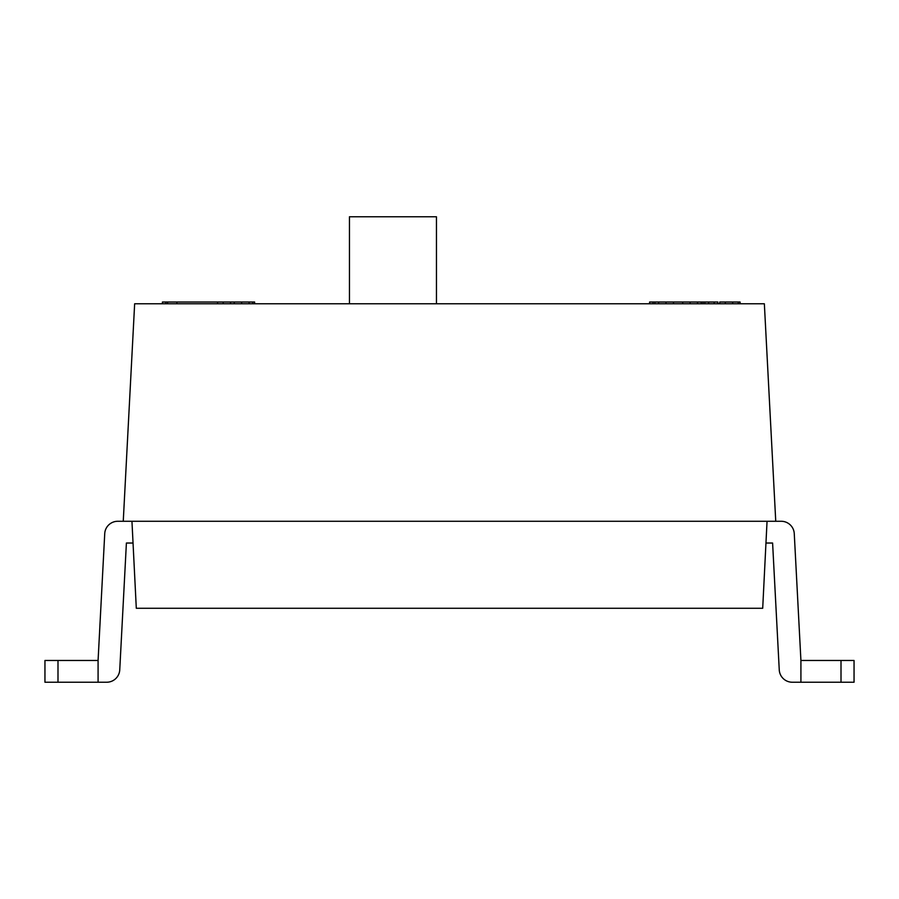 <?xml version="1.0" encoding="UTF-8"?>
<svg xmlns="http://www.w3.org/2000/svg" width="899" height="899" viewBox="0 0 899 899"><rect width="100%" height="100%" fill="white"/><g stroke="black" fill="none" stroke-linecap="round" stroke-linejoin="round"><path stroke-width="1.35" d="M764.352 303.772L775.747 521.274L781.242 521.274L117.758 521.274A13.047 13.047 0 0 0 104.734 533.646L98.081 660.473L98.081 682.229L106.723 682.229A13.047 13.047 0 0 0 119.747 669.856L126.399 543.03L133.041 543.03L126.399 543.03L119.747 669.856A13.047 13.047 0 0 1 106.723 682.229L44.95 682.229L44.95 660.473L98.081 660.473L98.081 682.229L44.95 682.229L44.95 660.473L57.997 660.473L57.997 682.229L57.997 660.473L98.081 660.473L104.734 533.646A13.047 13.047 0 0 1 117.758 521.274L123.253 521.274L134.648 303.772L764.352 303.772L775.747 521.274L131.951 521.274L136.3 608.275L131.951 521.274L123.253 521.274L134.648 303.772L764.352 303.772M794.266 533.646L800.919 660.473L841.003 660.473L841.003 682.229L800.919 682.229L800.919 660.473L854.05 660.473L854.05 682.229L841.003 682.229L841.003 660.473L854.05 660.473L854.05 682.229L800.919 682.229L800.919 660.473L794.266 533.646A13.047 13.047 0 0 0 781.242 521.274A13.047 13.047 0 0 1 794.266 533.646A13.047 13.047 0 0 0 781.242 521.274M800.919 682.229L792.277 682.229L800.919 682.229M765.959 543.03L772.601 543.03L779.253 669.856A13.047 13.047 0 0 0 792.277 682.229A13.047 13.047 0 0 1 779.253 669.856L772.601 543.03L765.959 543.03M136.3 608.275L762.7 608.275L767.049 521.274L762.7 608.275L136.3 608.275M349.453 303.772L349.453 216.771L436.453 216.771L436.453 303.772L436.453 216.771L349.453 216.771L349.453 303.772M649.595 302.03L717.863 302.03L717.863 303.772L717.863 302.03L714.166 302.03L714.166 303.772L714.166 302.03L708.614 302.03L708.614 303.772L708.614 302.03L704.906 302.03L704.906 303.772L704.906 302.03L703.063 302.03L703.063 303.772L703.063 302.03L701.209 302.03L701.209 303.772L701.209 302.03L697.5 302.03L697.5 303.772L697.5 302.03L690.106 302.03L690.106 303.772L690.106 302.03L682.701 302.03L682.701 303.772L682.701 302.03L673.441 302.03L673.441 303.772L673.441 302.03L666.035 302.03L666.035 303.772L666.035 302.03L658.63 302.03L658.63 303.772L658.63 302.03L654.933 302.03L654.933 303.772L654.933 302.03L649.595 302.03L649.595 303.772L649.595 302.03M165.877 302.03L254.619 302.03L254.619 303.772L254.619 302.03L252.765 302.03L252.765 303.772L252.765 302.03L249.068 302.03L249.068 303.772L249.068 302.03L241.662 302.03L241.662 303.772L241.662 302.03L234.257 302.03L234.257 303.772L234.257 302.03L230.56 302.03L230.56 303.772L230.56 302.03L223.154 302.03L223.154 303.772L223.154 302.03L217.603 302.03L217.603 303.772L217.603 302.03L176.878 302.03L176.878 303.772L176.878 302.03L165.877 302.03L165.877 303.772L165.877 302.03L162.404 302.03L165.877 302.03M719.717 302.03L740.079 302.03L740.079 303.772L740.079 302.03L738.225 302.03L738.225 303.772L738.225 302.03L732.674 302.03L732.674 303.772L732.674 302.03L725.268 302.03L725.268 303.772L725.268 302.03L719.717 302.03L719.717 303.772L719.717 302.03M653.079 302.03L653.079 303.772L653.079 302.03M162.404 302.03L162.404 303.772L162.404 302.03M167.619 302.03L167.619 303.772L167.619 302.03"/></g></svg>
